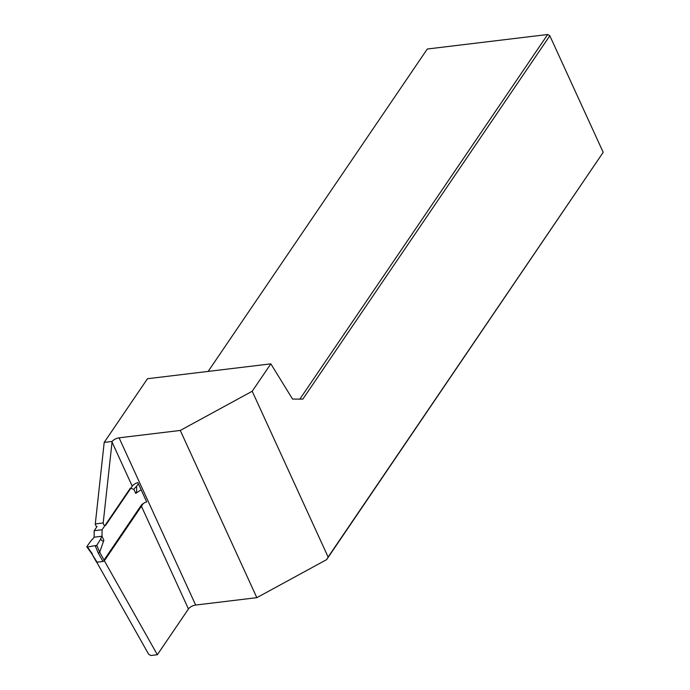 <?xml version="1.0" encoding="UTF-8"?>
<svg xmlns="http://www.w3.org/2000/svg" width="690" height="690" viewBox="0 0 690 690"><rect width="100%" height="100%" fill="white"/><g stroke="black" fill="none" stroke-linecap="round" stroke-linejoin="round"><path stroke-width="1.03" d="M94.116 537.2A17.552 7.719 155.4 0 1 91.434 540.236L86.837 546.566L87.44 547.006L96.712 545.376L100.662 539.123A17.552 7.719 155.4 0 1 102.008 536.242L94.116 537.2L94.176 530.714L97.014 526.539A2.924 1.544 -96.9 0 1 95.298 523.917L104.199 442.402L112.116 441.445A5.848 2.57 155.4 0 1 119.085 437.822L180.271 430.448L252.212 391.247L270.834 363.854L147.479 378.724L104.199 442.402M157.355 654.724L188.456 608.968L141.096 505.529L103.983 560.125L157.355 654.724L150.938 655.5L148.721 654.37L96.712 562.169M112.116 441.445L103.19 522.968A2.924 1.544 -96.9 0 0 105.061 525.582A2.924 1.544 -96.9 0 0 105.803 525.064L132.238 486.174A5.848 2.57 155.4 0 1 137.845 482.586L146.703 501.941A5.848 2.57 155.4 0 0 141.096 505.529M252.212 391.247L328.121 557.037L603.198 152.335L326.62 559.642L256.835 597.669L180.271 430.448M328.121 557.037L326.62 559.642M270.834 363.854L292.56 399.07L302.841 399.131L549.827 35.751L547.688 34.5L427.291 49.016L208.156 371.41M603.198 152.335L549.827 35.751L547.688 34.5L299.857 399.113M119.085 437.822L195.65 605.052L256.835 597.669M195.65 605.052A5.848 2.57 -24.6 0 0 188.456 608.968M95.298 523.917L103.19 522.968M143.279 503.519L104.423 560.677L99.679 552.259L98.265 553.095L95.349 546.049A1.173 0.69 157.5 0 0 96.79 545.255L99.679 552.241L103.862 540.296C103.362 541.693 102.293 541.305 100.662 539.123M104.354 560.772L102.983 561.47L98.265 553.095M91.744 553.656L97.066 562.178L96.462 562.022M97.066 562.178L102.983 561.47M103.862 540.296L102.008 536.242L102.068 529.765L130.324 488.192L133.877 489.357A17.552 7.719 -24.6 0 1 136.56 486.312L138.397 483.785M94.176 530.714L102.068 529.765M86.923 546.445L87.44 547.006A1.173 0.535 144.2 0 1 86.888 546.911L86.888 546.911A1.173 0.535 144.2 0 1 86.88 546.903L86.871 546.894M141.114 489.727L135.732 493.402C136.603 492.789 136.879 490.426 136.56 486.312M132.238 486.174L112.03 442.04M87.44 547.006L92.339 553.811M135.732 493.402L133.877 489.357M86.888 546.911L91.761 553.682L96.471 562.039"/></g></svg>
